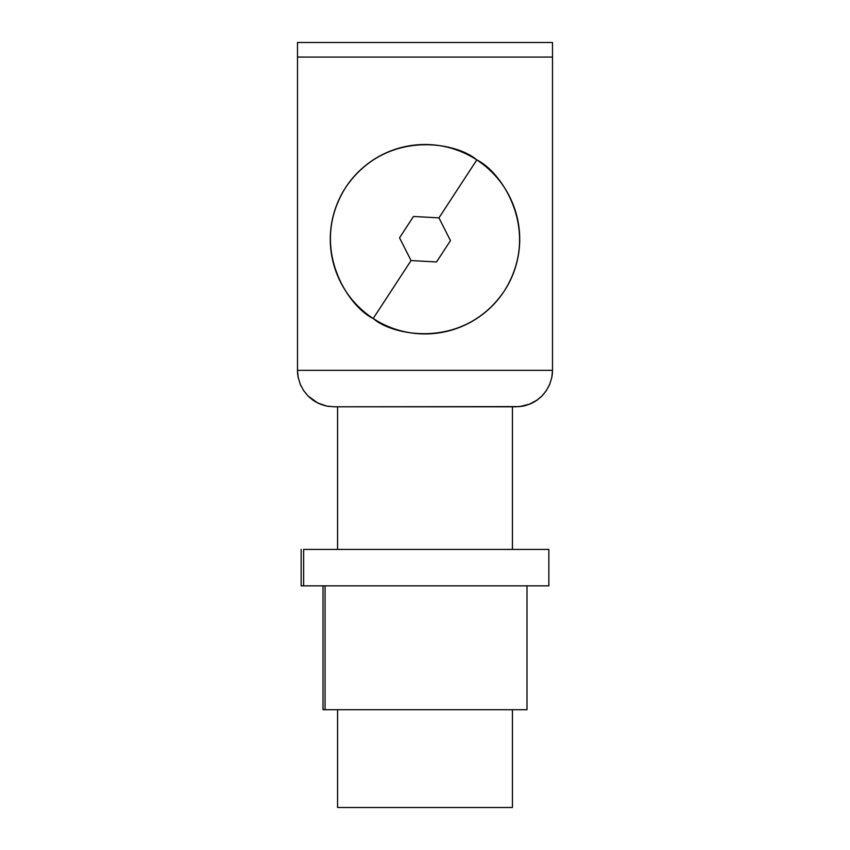 <?xml version="1.0" encoding="UTF-8"?>
<svg xmlns="http://www.w3.org/2000/svg" width="850" height="850" viewBox="0 0 850 850"><rect width="100%" height="100%" fill="white"/><g stroke="black" fill="none" stroke-linecap="round" stroke-linejoin="round"><path stroke-width="1.27" d="M552.5 42.5L297.5 42.5L297.5 57.067L552.5 57.067L552.5 370.356L297.5 370.356L297.5 42.5L552.5 42.5L552.5 57.067L552.5 42.5M297.5 370.356L298.201 377.464L297.5 370.356L552.5 370.356L552.5 57.067L297.5 57.067L297.5 370.356A36.433 36.433 0 0 0 298.233 377.644L300.411 384.614L303.769 390.788L307.955 395.898L317.741 402.996L326.57 406.034M325.051 585.852L325.051 709.707L527 709.707L325.051 709.707L325.051 585.852M303.631 549.419L303.631 585.852L548.856 585.852L303.631 585.852L303.631 549.419L548.856 549.419L303.631 549.419M301.144 585.852L303.631 585.852L301.144 585.852L301.144 549.419M323 709.707L325.051 709.707L323 709.707L323 585.852M335.952 709.707L336.674 709.707M482.269 549.419L478.369 549.419M474.279 549.419L456.036 549.419M431.364 549.419L426.849 549.419M417.86 549.419L400.446 549.419M337.567 406.789L337.567 549.419L337.567 406.789M337.567 709.707L337.567 807.5L512.433 807.5L512.433 709.707L512.433 807.5L337.567 807.5L337.567 709.707M512.433 549.419L512.433 406.789L512.433 549.419M529.008 404.409L537.338 399.936L542.045 395.898L546.231 390.788L549.589 384.614L551.767 377.644A36.433 36.433 0 0 0 552.5 370.356L551.799 377.464L552.5 370.356A36.433 36.433 0 0 1 551.767 377.644L551.692 377.974M327.207 406.162L333.933 406.789L326.825 406.087L319.993 404.016L313.692 400.647L308.168 396.121L303.641 390.596L300.273 384.296L298.201 377.464L300.273 384.296L303.641 390.596L308.168 396.121L313.692 400.647L319.993 404.016L326.825 406.087L333.933 406.789L519.637 406.608L530.007 404.016L536.308 400.647L541.832 396.121L546.359 390.596L549.727 384.296L551.799 377.464L549.727 384.296L546.359 390.596L541.832 396.121L536.308 400.647L530.007 404.016L523.175 406.087L516.067 406.789L522.793 406.162M333.933 406.789L516.067 406.789M523.43 406.034L526.841 405.163M522.219 406.268L521.231 406.417M527 405.11L524.779 405.726M535.043 401.455L531.069 403.559M540.866 397.046L536.817 400.297M546.231 390.788L541.939 396.004M549.589 384.614L549.015 385.9M300.974 385.889L300.411 384.614M308.061 396.004L303.769 390.788M313.183 400.297L309.113 397.024M318.931 403.559L314.957 401.455M325.221 405.726L320.992 404.409M328.769 406.417L327.781 406.268M362.058 309.984L363.715 311.429M352.421 300.071L354.046 301.962M354.057 301.973L355.608 303.673M344.335 288.851L346.959 292.889M337.971 276.579L339.979 280.946M334.804 268.122L333.529 263.787M330.894 249.921L331.553 254.681M330.342 236.109L330.289 240.337M331.797 222.349L331.064 227.109M335.251 208.962L333.827 213.562M340.606 196.222L338.534 200.558M347.767 184.386L345.78 187.298M345.706 187.414L345.079 188.381M356.575 173.729L353.642 176.928M366.839 164.464L363.12 167.514M378.346 156.793L374.212 159.269M386.399 152.724L390.108 151.162M404.069 146.837L399.404 148.028M417.743 144.776L412.951 145.265M431.566 144.723L426.764 144.521M445.251 146.689L440.534 145.786M458.511 150.631L453.964 149.037M471.049 156.453L466.788 154.222M373.033 318.399L373.192 318.506A94.711 94.711 0 0 1 345.706 187.414A94.711 94.711 0 0 1 476.808 159.928C455.696 141.578 385.135 129.434 345.706 187.414C308.444 246.808 347.926 306.542 373.192 318.506L411.049 260.557L399.543 237.809L413.483 216.463L438.951 217.866L476.808 159.928L438.951 217.866L450.457 240.614L436.517 261.97L411.049 260.557L373.192 318.506C394.304 336.844 464.865 348.999 504.294 291.019C541.556 231.625 502.074 171.891 476.808 159.928A94.711 94.711 0 0 1 504.294 291.019A94.711 94.711 0 0 1 373.192 318.506L377.124 320.939M482.609 164.039L478.72 161.202M492.947 173.219L491.332 171.604M491.321 171.594L489.504 169.862M501.829 183.823L500.522 182.059M509.076 195.596L506.749 191.388M514.526 208.303L512.847 203.798M518.075 221.669L517.066 216.962M519.637 235.407L519.552 233.601M519.424 231.816L519.318 230.605M519.18 249.231L519.573 244.428L519.18 249.231M516.726 262.831L517.523 259.462M517.544 259.399L517.799 258.145M512.306 275.931L514.059 271.458M506.026 288.256L508.417 284.081M498.026 299.529L500.522 296.363M488.463 309.517L491.948 306.212M477.551 318.017L481.483 315.244M465.513 324.828L469.816 322.66M452.625 329.811L457.183 328.291M443.87 332.031L439.546 332.807M425.351 333.933L430.153 333.784M415.714 333.476L416.33 333.529M398.044 330.013L402.688 331.266M387.366 326.134L389.523 327.038M413.483 216.463L399.543 237.809L405.291 249.188L411.049 260.557L436.517 261.97L450.457 240.614L438.951 217.866L413.483 216.463M527 585.852L527 709.707M548.856 549.419L548.856 585.852"/></g></svg>
